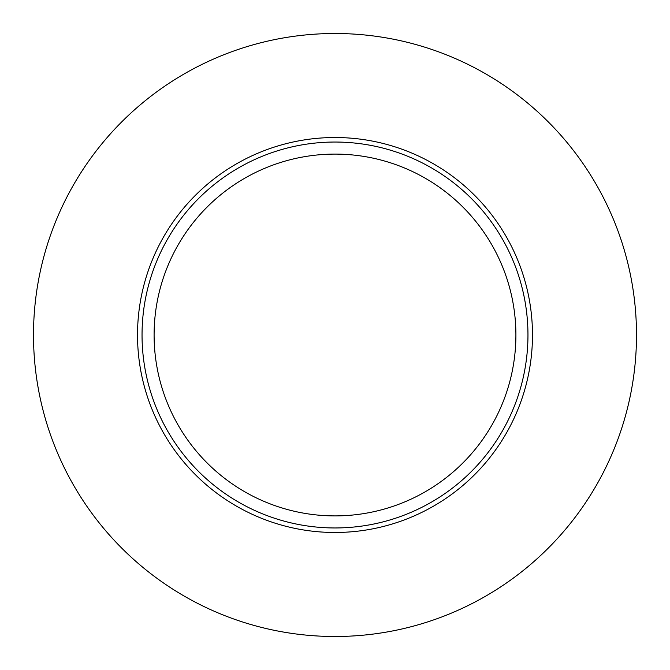 <?xml version="1.0" encoding="UTF-8"?>
<svg xmlns="http://www.w3.org/2000/svg" width="670" height="670" viewBox="0 0 670 670"><rect width="100%" height="100%" fill="white"/><g stroke="black" fill="none" stroke-linecap="round" stroke-linejoin="round"><path stroke-width="1" d="M515.9 335A180.9 180.9 0 0 0 335 154.1A180.9 180.9 0 0 0 154.1 335A180.9 180.9 0 0 0 335 515.9A180.9 180.9 0 0 0 515.9 335M532.482 335A197.483 197.483 0 0 0 335 137.517A197.483 197.483 0 0 0 137.517 335A197.483 197.483 0 0 0 335 532.482A197.483 197.483 0 0 0 532.482 335M33.5 335A301.5 301.5 0 0 0 335 636.5A301.5 301.5 0 0 0 636.5 335A301.5 301.5 0 0 0 335 33.5A301.5 301.5 0 0 0 33.5 335M527.96 335A192.96 192.96 0 0 0 335 142.04A192.96 192.96 0 0 0 142.04 335A192.96 192.96 0 0 0 335 527.96A192.96 192.96 0 0 0 527.96 335"/></g></svg>
